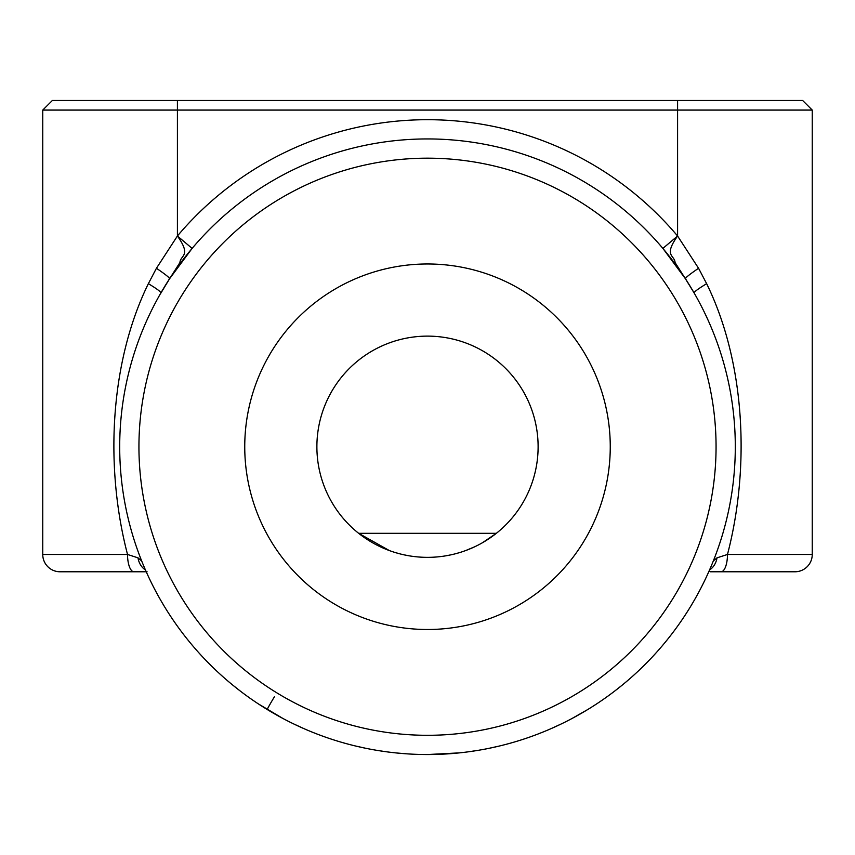 <?xml version="1.0" encoding="UTF-8"?>
<svg xmlns="http://www.w3.org/2000/svg" width="855" height="855" viewBox="0 0 855 855"><rect width="100%" height="100%" fill="white"/><g stroke="black" fill="none" stroke-linecap="round" stroke-linejoin="round"><path stroke-width="1.28" d="M427.5 629.494A182.756 182.756 0 0 0 610.256 446.738A182.756 182.756 0 0 0 427.5 263.981A182.756 182.756 0 0 0 244.744 446.738A182.756 182.756 0 0 0 427.5 629.494M427.5 557.353A110.616 110.616 0 0 0 538.116 446.738A110.616 110.616 0 0 0 427.5 336.122A110.616 110.616 0 0 0 316.884 446.738A110.616 110.616 0 0 0 427.5 557.353M389.378 550.577L358.64 533.306L496.36 533.306L482.53 542.69M474.578 546.837L465.612 550.577M461.176 552.106L456.346 553.527M451.857 554.639L446.866 555.643M442.837 556.284L438.262 556.829M416.727 556.829L412.153 556.284M408.113 555.643L403.122 554.639M398.644 553.516L393.813 552.095M766.55 571.781L710.12 571.781M141.684 560.976L137.997 557.845L127.523 554.467A17.314 6.413 90 0 0 133.946 571.781L88.45 571.781M427.5 158.175A288.562 288.562 0 0 0 138.938 446.738A288.562 288.562 0 0 0 427.5 735.3A288.562 288.562 0 0 0 716.063 446.738A288.562 288.562 0 0 0 427.5 158.175M427.5 754.538A307.8 307.8 0 0 1 119.7 446.738A307.8 307.8 0 0 1 427.5 138.938A307.8 307.8 0 0 1 735.3 446.738A307.8 307.8 0 0 1 427.5 754.538L459.477 752.87M137.997 557.845A17.314 14.011 90 0 0 145.425 569.922M147.071 571.781L60.064 571.781A17.314 17.314 0 0 1 42.75 554.467A17.314 17.314 0 0 0 60.064 571.781A17.314 17.314 0 0 1 42.75 554.467L42.75 110.081L812.25 110.081L812.25 554.467A17.314 17.314 0 0 1 794.936 571.781L721.054 571.781A17.314 6.413 90 0 0 727.477 554.467L717.003 557.845A17.314 14.011 90 0 1 709.575 569.922M812.25 554.467A17.314 17.314 0 0 1 794.936 571.781A17.314 17.314 0 0 0 812.25 554.467L727.477 554.467C749.985 468.337 745.678 363.343 706.636 283.668L698.556 268.256C689.515 274.444 685.165 277.928 685.507 278.709L687.067 281.316M717.003 557.845L713.316 560.976M167.922 281.316L169.493 278.709C169.846 277.939 165.496 274.455 156.444 268.256L177.413 236.001A327.038 327.038 0 0 1 677.588 236.001L677.588 236.001C663.309 256.158 674.456 254.811 675.087 262.581L685.421 278.762L662.882 248.399L677.588 236.001L698.546 268.256M694.249 293.19C693.309 292.442 697.445 289.268 706.647 283.668M42.75 554.467L127.523 554.467C104.983 468.113 109.355 363.354 148.353 283.689L156.444 268.256M148.353 283.668C157.491 289.172 161.627 292.346 160.751 293.19M169.579 278.762L179.913 262.581C180.544 254.811 191.691 256.158 177.413 236.001L192.119 248.399L169.579 278.762L160.815 293.222M232.859 685.176L240.394 691.139M244.797 694.452L247.17 696.184M249.649 697.958L251.028 698.93M252.941 700.245L255.378 701.912M258.36 703.9L283.112 718.574M467.001 751.994L477.539 750.444M488.333 748.467L499.331 746.041M504.91 744.641L507.72 743.903M510.531 743.123L512.081 742.685M513.748 742.204L517.489 741.093M523.581 739.158L526.477 738.186M537.442 734.231L543.63 731.784M550.278 728.994L561.821 723.683M571.867 718.574L587.727 709.543M293.201 723.693L304.808 729.026M311.402 731.805L317.568 734.231M328.491 738.175L331.195 739.083M337.479 741.082L341.22 742.193M342.908 742.685L344.458 743.123M347.216 743.882L349.952 744.609M355.338 745.955L365.812 748.296M375.837 750.166L385.413 751.652M396.111 752.934L406.691 753.832M591.639 707.117L596.64 703.9M599.622 701.912L602.059 700.245M603.972 698.93L605.351 697.958M607.83 696.184L610.203 694.452M614.606 691.139L622.141 685.176M694.26 293.18L685.421 278.762M812.25 110.081L802.631 100.463L677.588 100.463L677.588 236.001M42.75 110.081L52.369 100.463L677.588 100.463M274.508 696.611A19.238 0.566 -58.6 0 0 267.273 709.543M177.413 236.001L177.413 100.463M685.507 278.709L686.939 281.113M169.493 278.709L168.061 281.113"/></g></svg>
